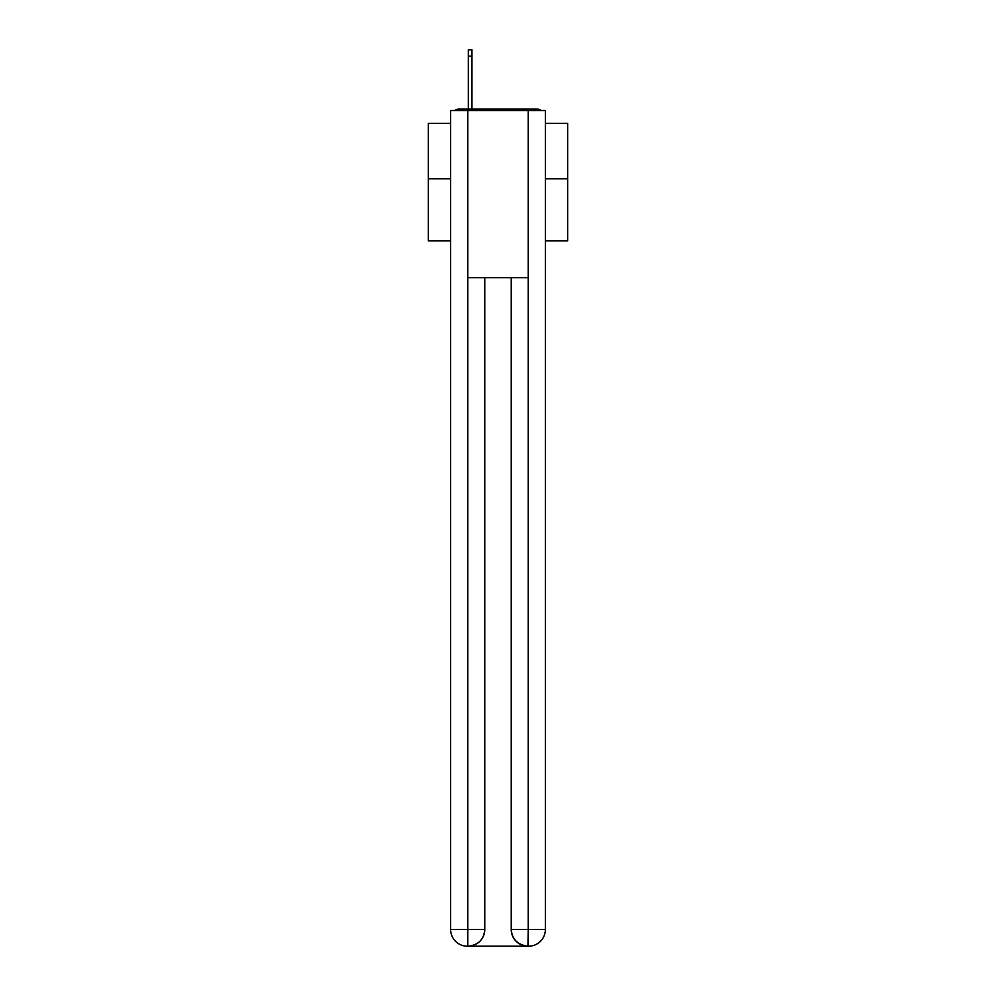 <?xml version="1.0" encoding="UTF-8"?>
<svg xmlns="http://www.w3.org/2000/svg" width="996" height="996" viewBox="0 0 996 996"><rect width="100%" height="100%" fill="white"/><g stroke="black" fill="none" stroke-linecap="round" stroke-linejoin="round"><path stroke-width="1.49" d="M545.36 240.895L567.645 240.895L567.645 123.342L545.36 123.342M450.64 178.77L428.355 178.77L428.355 123.342L450.64 123.342M428.355 178.77L428.355 240.895L450.64 240.895M541.102 110.531A5.565 5.565 0 0 0 537.417 109.137L458.583 109.137A5.565 5.565 0 0 0 454.898 110.531M567.645 178.77L545.36 178.77M458.583 109.137L468.332 109.137L468.332 49.8L471.955 49.8L471.955 109.137L476.275 109.137M519.725 109.137L537.417 109.137M467.771 110.531L467.771 277.66L528.229 277.66L528.229 110.531L450.64 110.531L450.64 929.492A16.708 16.708 0 0 0 467.361 946.2L527.942 946.2A16.708 16.708 0 0 1 511.234 929.492L511.234 277.66L511.234 929.492C512.081 939.34 517.659 944.905 527.942 946.2L528.229 929.492L545.36 929.492A16.708 16.708 0 0 1 528.639 946.2L528.341 946.2M528.229 110.531L545.36 110.531L545.36 929.492M484.766 277.66L484.766 929.492A16.708 16.708 0 0 1 468.058 946.2C478.391 945.117 483.956 939.552 484.766 929.492L484.766 277.66M450.64 929.492A16.708 16.708 0 0 0 467.361 946.2A16.708 16.708 0 0 1 450.64 929.492L467.771 929.492L467.771 946.2M484.766 929.492L467.771 929.492L467.771 277.66M511.234 929.492L528.229 929.492L528.229 277.66M468.332 56.212L471.955 56.212"/></g></svg>

